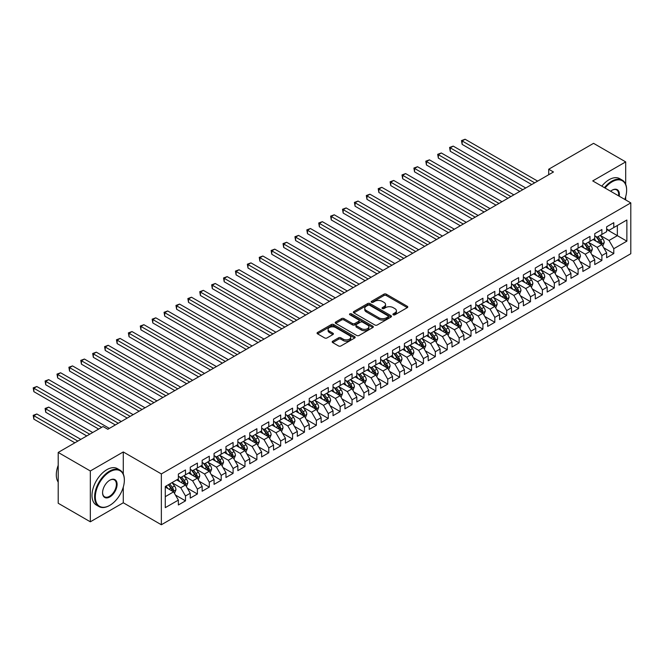 <?xml version="1.0" encoding="UTF-8"?>
<svg xmlns="http://www.w3.org/2000/svg" width="664" height="664" viewBox="0 0 664 664"><rect width="100%" height="100%" fill="white"/><g stroke="black" fill="none" stroke-linecap="round" stroke-linejoin="round"><path stroke-width="1" d="M393.254 314.802A1.154 0.664 0 0 0 394.889 314.802L407.298 307.639A1.652 0.954 0 0 0 407.779 306.967A1.652 0.954 0 0 0 407.298 306.295L386.274 294.16A1.652 0.954 0 0 0 383.941 294.16L371.533 301.323A1.154 0.664 0 0 0 371.193 301.788A1.154 0.664 0 0 0 371.533 302.261A1.154 0.664 0 0 0 373.168 302.261L374.778 301.34A5.287 3.054 0 0 1 382.248 301.34L383.999 302.344A5.287 3.054 0 0 1 385.552 304.502A5.287 3.054 0 0 1 383.999 306.66L382.398 307.59A1.154 0.664 0 0 0 382.057 308.063A1.154 0.664 0 0 0 382.398 308.536A1.154 0.664 0 0 0 384.033 308.536L385.635 307.606A5.287 3.054 0 0 1 393.105 307.606L394.856 308.619A5.287 3.054 0 0 1 396.408 310.777A5.287 3.054 0 0 1 394.856 312.935L393.254 313.856A1.154 0.664 0 0 0 392.914 314.329A1.154 0.664 0 0 0 393.254 314.802L393.254 313.856M332.681 341.213A1.652 0.954 0 0 0 332.191 341.885A1.652 0.954 0 0 0 332.681 342.566L338.574 345.969A1.652 0.954 0 0 0 340.906 345.969L354.692 338.009A1.652 0.954 0 0 0 355.174 337.337A1.652 0.954 0 0 0 354.692 336.665L333.668 324.53A1.652 0.954 0 0 0 331.336 324.53L317.558 332.481A1.652 0.954 0 0 0 317.068 333.162A1.652 0.954 0 0 0 317.558 333.834L324.679 337.943A1.652 0.954 0 0 0 327.012 337.943L332.913 334.54A1.652 0.954 0 0 0 333.394 333.868A1.652 0.954 0 0 0 332.913 333.195L329.377 331.153A4.416 2.548 0 0 1 328.082 329.352A4.416 2.548 0 0 1 330.813 326.995A4.416 2.548 0 0 1 335.627 327.543L349.463 335.536A4.416 2.548 0 0 1 350.758 337.337A4.416 2.548 0 0 1 348.027 339.694A4.416 2.548 0 0 1 343.213 339.138L340.906 337.81A1.652 0.954 0 0 0 338.574 337.81L332.681 341.213L332.681 342.566M123.28 473.988L123.28 451.952L90.329 470.975L58.208 452.433L103.061 426.537L107.817 429.284L553.469 171.984L548.713 169.237L548.713 174.732M123.28 451.952L161.352 473.93L630.8 202.893L630.8 253.723L161.352 524.759L161.352 473.93M625.687 184.285L625.687 161.892L592.728 180.915L630.8 202.893M625.687 161.892L593.566 143.341L548.713 169.237M374.894 325.003A1.652 0.954 0 0 0 377.227 325.003L391.005 317.043A1.652 0.954 0 0 0 391.486 316.371A1.652 0.954 0 0 0 391.005 315.699L369.989 303.564A1.652 0.954 0 0 0 367.648 303.564L353.87 311.516A1.652 0.954 0 0 0 353.389 312.188A1.652 0.954 0 0 0 353.87 312.868L374.894 325.003M350.301 315.051A1.154 0.664 0 0 1 351.48 315.217L351.48 313.84L372.844 326.182A1.652 0.954 0 0 1 373.334 326.854A1.652 0.954 0 0 1 372.844 327.526L359.066 335.486A1.652 0.954 0 0 1 356.734 335.486L335.71 323.351L335.71 321.998A1.652 0.954 0 0 0 335.229 322.671A1.652 0.954 0 0 0 335.71 323.351M335.71 321.998L341.611 318.596A1.652 0.954 0 0 1 343.944 318.596L352.468 323.517A1.652 0.954 0 0 0 354.808 323.517L358.718 321.26A1.652 0.954 0 0 0 359.199 320.587A1.652 0.954 0 0 0 358.718 319.907L349.845 314.786A1.154 0.664 0 0 1 349.505 314.313A1.154 0.664 0 0 1 350.218 313.698A1.154 0.664 0 0 1 351.48 313.84M606.647 229.478L617.354 235.662L617.354 225.494L626.874 220L613.785 227.553L613.785 222.672L606.647 226.797L606.647 231.678L601.891 234.425L601.891 229.545L594.753 233.67L594.753 238.542L589.997 241.289L589.997 236.417L582.859 240.534L582.859 245.414L578.095 248.162L578.095 243.281L570.957 247.406L570.957 252.278L566.201 255.026L566.201 250.154L559.063 254.27L559.063 259.151L554.307 261.898L554.307 257.018L547.169 261.143L547.169 266.015L542.405 268.762L542.405 263.89L535.267 268.007L535.267 272.887L530.511 275.635L530.511 270.754L523.373 274.879L523.373 279.752L518.617 282.499L518.617 277.627L511.479 281.743L511.479 286.624L506.715 289.371L506.715 284.491L499.577 288.616L499.577 293.488L494.821 296.235L494.821 291.363L487.683 295.48L487.683 300.36L482.919 303.108L482.919 298.227L475.781 302.352L475.781 307.224L471.025 309.972L471.025 305.1L463.887 309.216L463.887 314.097L459.131 316.844L459.131 311.964L451.993 316.089L451.993 320.969L447.229 323.717L447.229 318.836L440.091 322.961L440.091 327.833L435.335 330.581L435.335 325.709L428.197 329.825L428.197 334.706L423.441 337.453L423.441 332.573L416.303 336.698L416.303 341.57L411.539 344.317L411.539 339.445L404.401 343.562L404.401 348.442L399.645 351.19L399.645 346.309L392.507 350.434L392.507 355.306L387.751 358.054L387.751 353.182L380.613 357.298L380.613 362.179L375.849 364.926L375.849 360.046L368.711 364.171L368.711 369.043L363.955 371.79L363.955 366.918L356.817 371.035L356.817 375.915L352.061 378.663L352.061 373.782L344.923 377.907L344.923 382.779L340.159 385.527L340.159 380.655L333.021 384.771L333.021 389.652L328.265 392.399L328.265 387.519L321.127 391.644L321.127 396.516L316.371 399.263L316.371 394.391L309.233 398.508L309.233 403.388L304.469 406.136L304.469 401.255L297.331 405.38L297.331 410.261L292.575 413.008L292.575 408.128L285.437 412.244L285.437 417.125L280.681 419.872L280.681 415L273.543 419.117L273.543 423.997L268.779 426.744L268.779 421.864L261.641 425.989L261.641 430.861L256.885 433.609L256.885 428.736L249.747 432.853L249.747 437.734L244.983 440.481L244.983 435.601L237.845 439.726L237.845 444.598L233.089 447.345L233.089 442.473L225.951 446.59L225.951 451.47L221.195 454.217L221.195 449.337L214.057 453.462L214.057 458.334L209.293 461.082L209.293 456.209L202.155 460.326L202.155 465.207L197.399 467.954L197.399 463.074L190.261 467.199L190.261 472.071L185.505 474.818L185.505 469.946L178.367 474.063L178.367 478.943L165.278 486.496L165.278 507.653L178.367 500.1L173.603 491.858L165.278 487.044M626.874 220L626.874 241.156L613.785 248.709L609.029 240.468L600.405 235.488M603.734 247.78L613.785 253.582L613.785 248.709M613.785 253.582L606.647 257.707L606.647 252.826L601.891 255.574L597.135 247.332L588.503 242.352M591.84 254.652L601.891 260.454L601.891 255.574M601.891 260.454L594.753 264.579L594.753 259.699L589.997 262.446L585.233 254.204L576.609 249.224M579.938 261.516L589.997 267.326L589.997 262.446M589.997 267.326L582.859 271.443L582.859 266.563L578.095 269.31L573.339 261.068L564.715 256.088M568.044 268.389L578.095 274.19L578.095 269.31M578.095 274.19L570.957 278.316L570.957 273.435L566.201 276.183L561.445 267.941L552.813 262.961M556.15 275.253L566.201 281.063L566.201 276.183M566.201 281.063L559.063 285.18L559.063 280.308L554.307 283.055L549.543 274.813L540.919 269.833M544.248 282.125L554.307 287.927L554.307 283.055M554.307 287.927L547.169 292.052L547.169 287.172L542.405 289.919L537.649 281.677L529.025 276.697M532.354 288.989L542.405 294.799L542.405 289.919M542.405 294.799L535.267 298.916L535.267 294.044L530.511 296.791L525.755 288.549L517.123 283.569M520.46 295.862L530.511 301.663L530.511 296.791M530.511 301.663L523.373 305.789L523.373 300.908L518.617 303.656L513.853 295.414L505.229 290.434M508.558 302.726L518.617 308.536L518.617 303.656M518.617 308.536L511.479 312.653L511.479 307.781L506.715 310.528L501.959 302.286L493.335 297.306M496.664 309.598L506.715 315.4L506.715 310.528M506.715 315.4L499.577 319.525L499.577 314.645L494.821 317.392L490.057 309.15L481.433 304.17M484.77 316.471L494.821 322.272L494.821 317.392M494.821 322.272L487.683 326.389L487.683 321.517L482.919 324.264L478.163 316.022L469.539 311.042M472.868 323.335L482.919 329.137L482.919 324.264M482.919 329.137L475.781 333.262L475.781 328.381L471.025 331.128L466.269 322.887L457.645 317.907M460.974 330.207L471.025 336.009L471.025 331.128M471.025 336.009L463.887 340.126L463.887 335.254L459.131 338.001L454.367 329.759L445.743 324.779M449.08 337.071L459.131 342.873L459.131 338.001M459.131 342.873L451.993 346.998L451.993 342.118L447.229 344.865L442.473 336.623L433.849 331.643M437.178 343.944L447.229 349.745L447.229 344.865M447.229 349.745L440.091 353.862L440.091 348.99L435.335 351.737L430.579 343.495L421.955 338.515M425.284 350.808L435.335 356.609L435.335 351.737M435.335 356.609L428.197 360.735L428.197 355.854L423.441 358.601L418.677 350.36L410.053 345.38M413.39 357.68L423.441 363.482L423.441 358.601M423.441 363.482L416.303 367.607L416.303 362.727L411.539 365.474L406.783 357.232L398.159 352.252M401.488 364.544L411.539 370.354L411.539 365.474M411.539 370.354L404.401 374.471L404.401 369.599L399.645 372.346L394.889 364.096L386.257 359.124M389.594 371.417L399.645 377.218L399.645 372.346M399.645 377.218L392.507 381.343L392.507 376.463L387.751 379.21L382.987 370.968L374.363 365.988M377.7 378.281L387.751 384.091L387.751 379.21M387.751 384.091L380.613 388.208L380.613 383.336L375.849 386.083L371.093 377.841L362.469 372.861M365.798 385.153L375.849 390.955L375.849 386.083M375.849 390.955L368.711 395.08L368.711 390.2L363.955 392.947L359.199 384.705L350.567 379.725M353.904 392.017L363.955 397.827L363.955 392.947M363.955 397.827L356.817 401.944L356.817 397.072L352.061 399.819L347.297 391.577L338.673 386.597M342.002 398.89L352.061 404.691L352.061 399.819M352.061 404.691L344.923 408.816L344.923 403.936L340.159 406.683L335.403 398.441L326.779 393.462M330.108 405.762L340.159 411.564L340.159 406.683M340.159 411.564L333.021 415.681L333.021 410.808L328.265 413.556L323.509 405.314L314.877 400.334M318.214 412.626L328.265 418.428L328.265 413.556M328.265 418.428L321.127 422.553L321.127 417.673L316.371 420.42L311.607 412.178L302.983 407.198M306.311 419.499L316.371 425.3L316.371 420.42M316.371 425.3L309.233 429.417L309.233 424.545L304.469 427.292L299.713 419.05L291.089 414.07M294.418 426.363L304.469 432.164L304.469 427.292M304.469 432.164L297.331 436.289L297.331 431.409L292.575 434.156L287.819 425.914L279.187 420.934M282.524 433.235L292.575 439.037L292.575 434.156M292.575 439.037L285.437 443.154L285.437 438.281L280.681 441.029L275.917 432.787L267.293 427.807M270.621 440.099L280.681 445.901L280.681 441.029M280.681 445.901L273.543 450.026L273.543 445.146L268.779 447.893L264.023 439.651L255.399 434.671M258.728 446.972L268.779 452.773L268.779 447.893M268.779 452.773L261.641 456.898L261.641 452.018L256.885 454.765L252.121 446.523L243.497 441.543M246.834 453.836L256.885 459.646L256.885 454.765M256.885 459.646L249.747 463.762L249.747 458.89L244.983 461.638L240.227 453.387L231.603 448.407M234.931 460.708L244.983 466.51L244.983 461.638M244.983 466.51L237.845 470.635L237.845 465.754L233.089 468.502L228.333 460.26L219.709 455.28M223.038 467.572L233.089 473.382L233.089 468.502M233.089 473.382L225.951 477.499L225.951 472.627L221.195 475.374L216.431 467.132L207.807 462.152M211.144 474.445L221.195 480.246L221.195 475.374M221.195 480.246L214.057 484.371L214.057 479.491L209.293 482.238L204.537 473.996L195.913 469.016M199.242 481.309L209.293 487.119L209.293 482.238M209.293 487.119L202.155 491.236L202.155 486.363L197.399 489.111L192.643 480.869L184.019 475.889M187.348 488.181L197.399 493.983L197.399 489.111M197.399 493.983L190.261 498.108L190.261 493.227L185.505 495.975L180.741 487.733L172.117 482.753M175.454 495.054L185.505 500.855L185.505 495.975M185.505 500.855L178.367 504.972L178.367 500.1M178.367 476.196L180.741 477.565L185.505 474.818M165.278 496.664L173.603 491.858M190.261 469.324L192.643 470.701L197.399 467.954M180.741 487.733L185.505 484.986L176.699 479.906M190.261 493.227L185.505 484.986M202.155 462.459L204.537 463.829L209.293 461.082M192.643 480.869L197.399 478.121L188.593 473.034M202.155 486.363L197.399 478.121M214.057 455.587L216.431 456.965L221.195 454.217M204.537 473.996L209.293 471.249L200.495 466.169M214.057 479.491L209.293 471.249M225.951 448.723L228.333 450.092L233.089 447.345M216.431 467.132L221.195 464.385L212.389 459.297M225.951 472.627L221.195 464.385M237.845 441.851L240.227 443.228L244.983 440.481M228.333 460.26L233.089 457.513L224.283 452.433M237.845 465.754L233.089 457.513M249.747 434.986L252.121 436.356L256.885 433.609M240.227 453.387L244.983 450.64L236.185 445.561M249.747 458.89L244.983 450.64M261.641 428.114L264.023 429.492L268.779 426.744M252.121 446.523L256.885 443.776L248.079 438.696M261.641 452.018L256.885 443.776M273.543 421.25L275.917 422.619L280.681 419.872M264.023 439.651L268.779 436.904L259.973 431.824M273.543 445.146L268.779 436.904M285.437 414.377L287.819 415.755L292.575 413.008M275.917 432.787L280.681 430.04L271.875 424.952M285.437 438.281L280.681 430.04M297.331 407.513L299.713 408.883L304.469 406.136M287.819 425.914L292.575 423.167L283.769 418.088M297.331 431.409L292.575 423.167M309.233 400.641L311.607 402.01L316.371 399.263M299.713 419.05L304.469 416.303L295.671 411.215M309.233 424.545L304.469 416.303M321.127 393.769L323.509 395.146L328.265 392.399M311.607 412.178L316.371 409.431L307.565 404.351M321.127 417.673L316.371 409.431M333.021 386.904L335.403 388.274L340.159 385.527M323.509 405.314L328.265 402.567L319.459 397.479M333.021 410.808L328.265 402.567M344.923 380.032L347.297 381.41L352.061 378.663M335.403 398.441L340.159 395.694L331.361 390.615M344.923 403.936L340.159 395.694M356.817 373.168L359.199 374.537L363.955 371.79M347.297 391.577L352.061 388.83L343.255 383.742M356.817 397.072L352.061 388.83M368.711 366.296L371.093 367.673L375.849 364.926M359.199 384.705L363.955 381.958L355.149 376.878M368.711 390.2L363.955 381.958M380.613 359.431L382.987 360.801L387.751 358.054M371.093 377.841L375.849 375.094L367.051 370.006M380.613 383.336L375.849 375.094M392.507 352.559L394.889 353.937L399.645 351.19M382.987 370.968L387.751 368.221L378.945 363.142M392.507 376.463L387.751 368.221M404.401 345.695L406.783 347.064L411.539 344.317M394.889 364.096L399.645 361.349L390.839 356.269M404.401 369.599L399.645 361.349M416.303 338.823L418.677 340.2L423.441 337.453M406.783 357.232L411.539 354.485L402.741 349.405M416.303 362.727L411.539 354.485M428.197 331.958L430.579 333.328L435.335 330.581M418.677 350.36L423.441 347.612L414.635 342.533M428.197 355.854L423.441 347.612M440.091 325.086L442.473 326.464L447.229 323.717M430.579 343.495L435.335 340.748L426.529 335.66M440.091 348.99L435.335 340.748M451.993 318.222L454.367 319.591L459.131 316.844M442.473 336.623L447.229 333.876L438.431 328.796M451.993 342.118L447.229 333.876M463.887 311.35L466.269 312.727L471.025 309.972M454.367 329.759L459.131 327.012L450.325 321.924M463.887 335.254L459.131 327.012M475.781 304.477L478.163 305.855L482.919 303.108M466.269 322.887L471.025 320.139L462.219 315.06M475.781 328.381L471.025 320.139M487.683 297.613L490.057 298.983L494.821 296.235M478.163 316.022L482.919 313.275L474.121 308.187M487.683 321.517L482.919 313.275M499.577 290.741L501.959 292.118L506.715 289.371M490.057 309.15L494.821 306.403L486.015 301.323M499.577 314.645L494.821 306.403M511.479 283.877L513.853 285.246L518.617 282.499M501.959 302.286L506.715 299.539L497.909 294.451M511.479 307.781L506.715 299.539M523.373 277.004L525.755 278.382L530.511 275.635M513.853 295.414L518.617 292.666L509.811 287.587M523.373 300.908L518.617 292.666M535.267 270.14L537.649 271.51L542.405 268.762M525.755 288.549L530.511 285.802L521.705 280.714M535.267 294.044L530.511 285.802M547.169 263.268L549.543 264.646L554.307 261.898M537.649 281.677L542.405 278.93L533.607 273.85M547.169 287.172L542.405 278.93M559.063 256.404L561.445 257.773L566.201 255.026M549.543 274.813L554.307 272.066L545.501 266.978M559.063 280.308L554.307 272.066M570.957 249.531L573.339 250.909L578.095 248.162M561.445 267.941L566.201 265.193L557.395 260.114M570.957 273.435L566.201 265.193M582.859 242.667L585.233 244.037L589.997 241.289M573.339 261.068L578.095 258.321L569.297 253.241M582.859 266.563L578.095 258.321M594.753 235.795L597.135 237.172L601.891 234.425M585.233 254.204L589.997 251.457L581.191 246.377M594.753 259.699L589.997 251.457M606.647 228.931L609.029 230.3L613.785 227.553M597.135 247.332L601.891 244.584L593.085 239.505M606.647 252.826L601.891 244.584M58.208 452.433L58.208 503.254L90.329 521.804L123.28 502.772L161.352 524.759M90.329 470.975L90.329 521.804M625.687 199.939L625.687 196.71M609.029 240.468L617.354 235.662L626.874 241.156M123.28 502.772L123.28 487.11M393.719 314.968L394.856 314.304A5.287 3.054 0 0 0 396.408 312.146L396.408 310.777M385.552 304.502L385.552 305.88A5.287 3.054 0 0 1 383.999 308.038L382.854 308.694M407.298 306.295L407.298 307.639L386.274 295.53A1.652 0.954 0 0 0 383.941 295.53L371.998 302.427M390.988 317.06L369.989 304.934A1.652 0.954 0 0 0 367.648 304.934L353.895 312.877M388.083 316.844A1.154 0.664 0 0 0 388.423 316.371A1.154 0.664 0 0 0 388.083 315.898L369.64 305.249A1.154 0.664 0 0 0 368.005 305.249L366.312 306.22A5.287 3.054 0 0 0 364.76 308.378A5.287 3.054 0 0 0 366.312 310.536L378.92 317.824A5.287 3.054 0 0 0 386.39 317.824L388.083 316.844L388.083 318.214A1.154 0.664 0 0 0 388.423 317.741L388.423 316.371M364.76 308.378L364.76 309.756A5.287 3.054 0 0 0 366.312 311.914L366.312 310.536M388.083 318.214L386.39 319.193A5.287 3.054 0 0 1 378.92 319.193L366.312 311.914M335.735 323.36L341.611 319.973L341.611 318.596M359.199 320.587L359.199 321.957A1.652 0.954 0 0 1 358.718 322.629L354.808 324.895A1.652 0.954 0 0 1 352.468 324.895L343.944 319.973A1.652 0.954 0 0 0 341.611 319.973M351.48 315.217L372.828 327.543M361.316 328.622A4.416 2.548 0 0 0 366.13 329.178A4.416 2.548 0 0 0 368.86 326.821A4.416 2.548 0 0 0 367.565 325.02L362.685 322.206A1.652 0.954 0 0 0 360.353 322.206L356.443 324.464A1.652 0.954 0 0 0 355.954 325.136A1.652 0.954 0 0 0 356.443 325.808L361.316 328.622L361.316 330A4.416 2.548 0 0 0 366.13 330.547A4.416 2.548 0 0 0 368.86 328.199L368.86 326.821M355.954 325.136L355.954 326.505A1.652 0.954 0 0 0 356.443 327.186L356.443 325.808M361.316 330L356.443 327.186M350.758 337.337L350.758 338.715A4.416 2.548 0 0 1 348.027 341.072A4.416 2.548 0 0 1 343.213 340.516L340.906 339.188A1.652 0.954 0 0 0 338.574 339.188L332.697 342.574M328.082 329.352L328.082 330.722A4.416 2.548 0 0 0 329.377 332.523L329.377 331.153M332.888 334.556L329.377 332.523M354.667 338.026L333.668 325.899A1.652 0.954 0 0 0 331.336 325.899L317.575 333.843L317.558 332.481M602.771 246.112L604.248 242.509A4.457 2.573 -120 0 0 602.821 238.716L600.298 235.346M596.272 241.339L594.346 238.774M462.136 171.868L507.902 198.295L438.348 158.132L438.348 154.695L441.319 152.977L513.853 194.859M601.053 244.103L601.841 242.7A4.457 2.573 -120 0 0 600.563 240.019L598.032 236.65M596.596 236.857L599.716 241.024A2.274 1.311 60 0 1 600.123 241.713L601.841 242.7M595.807 236.409L599.135 240.849A4.457 2.573 60 0 1 600.414 243.53L600.505 243.788M534.678 182.841L462.136 140.959L465.115 139.241L537.649 181.123M531.698 184.559L462.136 144.395L462.136 140.959L461.488 140.585L465.115 139.241M462.136 144.395L461.488 140.585M590.877 252.984L592.346 249.382A4.457 2.573 -120 0 0 590.927 245.589L588.395 242.211M584.37 248.212L582.452 245.647M450.242 178.74L496.008 205.159L426.446 165.004L426.446 161.568L429.425 159.85L501.959 201.723M589.151 250.967L589.939 249.573A4.457 2.573 -120 0 0 588.669 246.892L586.138 243.514M584.693 243.729L587.814 247.896A2.274 1.311 60 0 1 588.229 248.585L589.939 249.573M583.913 243.273L587.242 247.713A4.457 2.573 60 0 1 588.511 250.394L588.603 250.652M578.975 259.848L580.452 256.246A4.457 2.573 -120 0 0 579.033 252.453L576.501 249.083M572.476 255.076L570.55 252.511M438.348 185.605L484.114 212.032L414.552 171.868L414.552 168.432L417.523 166.722L490.057 208.596M577.257 257.839L578.045 256.437A4.457 2.573 -120 0 0 576.767 253.756L574.244 250.386M572.8 250.594L575.92 254.76A2.274 1.311 60 0 1 576.335 255.449L578.045 256.437M572.011 250.145L575.339 254.586A4.457 2.573 60 0 1 576.618 257.267L576.709 257.524M522.775 189.705L450.242 147.831L453.213 146.113L525.755 187.987M519.804 191.423L450.242 151.267L450.242 147.831L449.586 147.45L453.213 146.113M450.242 151.267L449.586 147.45M510.882 196.577L437.692 154.322L441.319 152.977M438.348 158.132L437.692 154.322M624.791 199.424A20.526 11.852 120 0 0 626.633 190.186A20.526 11.852 120 0 0 612.125 181.811A20.526 11.852 120 0 0 605.045 188.028M604.423 187.663A21.032 12.143 -60 0 1 611.768 181.189A21.032 12.143 -60 0 1 622.284 180.151A21.032 12.143 -60 0 1 626.633 189.779A21.032 12.143 -60 0 1 626.633 189.987M610.614 191.24A10.267 5.926 -60 0 1 612.125 190.186L612.125 190.186A10.267 5.926 -60 0 1 619.221 196.212M618.558 195.83A9.761 5.636 120 0 0 616.64 189.912A9.761 5.636 120 0 0 611.942 190.294M601.808 186.152A21.032 12.143 -60 0 1 609.145 179.678A21.032 12.143 -60 0 1 619.661 178.641L622.284 180.151M109.485 505.52L109.842 505.321A20.526 11.852 120 0 0 124.351 480.18A20.526 11.852 120 0 0 109.842 471.797A20.526 11.852 120 0 0 95.325 496.938A20.526 11.852 120 0 0 109.842 505.321L109.485 505.52A21.032 12.143 -60 0 1 98.969 506.566A21.032 12.143 -60 0 1 95.74 489.717A21.032 12.143 -60 0 1 109.485 471.183A21.032 12.143 -60 0 1 120.001 470.137A21.032 12.143 -60 0 1 124.351 479.765A21.032 12.143 -60 0 1 124.351 479.972M109.842 480.18L109.842 480.18A10.267 5.926 -60 0 1 117.096 484.371A10.267 5.926 -60 0 1 109.842 496.938A10.267 5.926 -60 0 1 102.58 492.746A10.267 5.926 -60 0 1 109.842 480.18L109.842 480.18M102.588 492.539A9.761 5.636 120 0 0 104.605 496.805A9.761 5.636 120 0 0 109.485 496.323A9.761 5.636 120 0 0 115.86 487.725A9.761 5.636 120 0 0 114.357 479.898A9.761 5.636 120 0 0 109.66 480.288M58.208 482.13A21.032 12.143 -60 0 1 58.208 465.315M98.969 506.566L96.346 505.055A21.032 12.143 -60 0 1 93.126 488.206A21.032 12.143 -60 0 1 106.862 469.672A21.032 12.143 -60 0 1 117.379 468.626L120.001 470.137M567.081 266.721L568.558 263.118A4.457 2.573 -120 0 0 567.131 259.325L564.607 255.947M560.582 261.948L558.656 259.383M426.446 192.477L472.212 218.896L402.658 178.74L402.658 175.304L405.629 173.586L478.163 215.468M565.363 264.712L566.151 263.309A4.457 2.573 -120 0 0 564.873 260.628L562.342 257.25M560.906 257.466L564.026 261.633A2.274 1.311 60 0 1 564.433 262.322L566.151 263.309M560.117 257.009L563.446 261.45A4.457 2.573 60 0 1 564.724 264.131L564.815 264.388M555.187 273.585L556.656 269.991A4.457 2.573 -120 0 0 555.237 266.189L552.705 262.819M548.68 268.812L546.762 266.247M414.552 199.341L460.318 225.768L390.756 185.605L390.756 182.168L393.735 180.459L466.269 222.332M553.461 271.576L554.249 270.173A4.457 2.573 -120 0 0 552.979 267.492L550.448 264.123M549.004 264.33L552.124 268.497A2.274 1.311 60 0 1 552.539 269.186L554.249 270.173M548.223 263.882L551.552 268.322A4.457 2.573 60 0 1 552.821 271.003L552.913 271.261M498.979 203.441L425.798 161.186L429.425 159.85M426.446 165.004L425.798 161.186M487.085 210.314L413.896 168.058L417.523 166.722M414.552 171.868L413.896 168.058M543.285 280.457L544.762 276.855A4.457 2.573 -120 0 0 543.343 273.062L540.811 269.684M536.786 275.684L534.86 273.12M402.658 206.213L448.424 232.632L378.862 192.477L378.862 189.041L381.833 187.323L454.367 229.204M541.567 278.448L542.355 277.046A4.457 2.573 -120 0 0 541.077 274.365L538.554 270.987M537.11 271.202L540.23 275.369A2.274 1.311 60 0 1 540.645 276.058L542.355 277.046M536.321 270.746L539.649 275.187A4.457 2.573 60 0 1 540.928 277.867L541.019 278.125M475.192 217.178L402.002 174.922L405.629 173.586M402.658 178.74L402.002 174.922M531.391 287.321L532.868 283.727A4.457 2.573 -120 0 0 531.441 279.926L528.918 276.556M524.884 282.549L522.966 279.992M390.756 213.078L436.522 239.505L366.968 199.341L366.968 195.913L369.939 194.195L442.473 236.069M529.673 285.312L530.461 283.918A4.457 2.573 -120 0 0 529.183 281.229L526.652 277.859M525.216 278.067L528.336 282.233A2.274 1.311 60 0 1 528.743 282.922L530.461 283.918M524.427 277.618L527.755 282.059A4.457 2.573 60 0 1 529.034 284.74L529.117 284.997M463.289 224.05L390.1 181.795L393.735 180.459M390.756 185.605L390.1 181.795M519.497 294.193L520.966 290.591A4.457 2.573 -120 0 0 519.547 286.798L517.015 283.42M512.99 289.421L511.072 286.856M378.862 219.95L424.628 246.369L355.066 206.213L355.066 202.777L358.045 201.059L430.579 242.941M517.771 292.185L518.559 290.782A4.457 2.573 -120 0 0 517.289 288.101L514.758 284.731M513.313 284.939L516.434 289.106A2.274 1.311 60 0 1 516.849 289.794L518.559 290.782M512.533 284.482L515.862 288.923A4.457 2.573 60 0 1 517.131 291.604L517.223 291.861M507.595 301.058L509.072 297.464A4.457 2.573 -120 0 0 507.645 293.662L505.121 290.292M501.096 296.293L499.17 293.729M366.968 226.822L412.734 253.241L343.172 213.078L343.172 209.65L346.143 207.932L418.677 249.805M505.877 299.049L506.665 297.655A4.457 2.573 -120 0 0 505.387 294.974L502.864 291.596M501.42 291.803L504.54 295.97A2.274 1.311 60 0 1 504.955 296.667L506.665 297.655M500.631 291.355L503.959 295.795A4.457 2.573 60 0 1 505.238 298.476L505.329 298.734M495.701 307.93L497.178 304.328A4.457 2.573 -120 0 0 495.751 300.535L493.227 297.157M489.194 303.157L487.276 300.593M355.066 233.686L400.832 260.114L331.278 219.95L331.278 216.514L334.249 214.796L406.783 256.678M493.983 305.921L494.771 304.519A4.457 2.573 -120 0 0 493.493 301.838L490.962 298.468M489.526 298.675L492.646 302.842A2.274 1.311 60 0 1 493.053 303.531L494.771 304.519M488.737 298.219L492.065 302.659A4.457 2.573 60 0 1 493.344 305.34L493.427 305.606M483.807 314.794L485.276 311.2A4.457 2.573 -120 0 0 483.857 307.399L481.325 304.029M477.3 310.03L475.382 307.465M343.172 240.559L388.938 266.978L319.376 226.814L319.376 223.386L322.355 221.668L394.889 263.542M482.081 312.786L482.869 311.391A4.457 2.573 -120 0 0 481.591 308.71L479.068 305.332M477.624 305.54L480.744 309.706A2.274 1.311 60 0 1 481.159 310.403L482.869 311.391M476.843 305.091L480.163 309.532A4.457 2.573 60 0 1 481.441 312.213L481.533 312.47M471.905 321.666L473.382 318.064A4.457 2.573 -120 0 0 471.955 314.271L469.431 310.893M465.406 316.894L463.48 314.329M331.278 247.423L377.044 273.85L307.482 233.686L307.482 230.25L310.453 228.532L382.987 270.414M470.187 319.658L470.975 318.255A4.457 2.573 -120 0 0 469.697 315.574L467.174 312.204M465.73 312.412L468.85 316.579A2.274 1.311 60 0 1 469.265 317.267L470.975 318.255M464.941 311.956L468.269 316.396A4.457 2.573 60 0 1 469.548 319.085L469.639 319.342M460.011 328.539L461.488 324.937A4.457 2.573 -120 0 0 460.061 321.135L457.537 317.766M453.504 323.766L451.586 321.202M319.376 254.295L365.142 280.714L295.588 240.559L295.588 237.123L298.559 235.405L371.093 277.278M458.293 326.522L459.081 325.128A4.457 2.573 -120 0 0 457.803 322.447L455.272 319.069M453.827 319.284L456.956 323.451A2.274 1.311 60 0 1 457.363 324.14L459.081 325.128M453.047 318.828L456.375 323.268A4.457 2.573 60 0 1 457.654 325.949L457.737 326.207M448.109 335.403L449.586 331.801A4.457 2.573 -120 0 0 448.167 328.008L445.635 324.638M441.61 330.63L439.692 328.066M307.482 261.159L353.248 287.587L283.686 247.423L283.686 243.987L286.665 242.269L359.199 284.151M446.391 333.394L447.179 331.992A4.457 2.573 -120 0 0 445.901 329.311L443.378 325.941M441.934 326.148L445.054 330.315A2.274 1.311 60 0 1 445.469 331.004L447.179 331.992M441.153 325.7L444.473 330.141A4.457 2.573 60 0 1 445.751 332.822L445.843 333.079M436.215 342.275L437.692 338.673A4.457 2.573 -120 0 0 436.265 334.88L433.741 331.502M429.716 337.503L427.79 334.938M295.588 268.032L341.354 294.451L271.792 254.295L271.792 250.859L274.763 249.141L347.297 291.015M434.497 340.258L435.285 338.864A4.457 2.573 -120 0 0 434.007 336.183L431.484 332.805M430.04 333.021L433.16 337.188A2.274 1.311 60 0 1 433.575 337.876L435.285 338.864M429.251 332.564L432.579 337.005A4.457 2.573 60 0 1 433.858 339.686L433.949 339.943M424.321 349.139L425.79 345.537A4.457 2.573 -120 0 0 424.371 341.744L421.847 338.374M417.814 344.367L415.896 341.802M283.686 274.896L329.452 301.323L259.89 261.159L259.89 257.723L262.869 256.013L335.403 297.887M422.594 347.131L423.383 345.728A4.457 2.573 -120 0 0 422.113 343.047L419.582 339.678M418.137 339.885L421.258 344.052A2.274 1.311 60 0 1 421.673 344.74L423.383 345.728M417.357 339.437L420.685 343.877A4.457 2.573 60 0 1 421.955 346.558L422.047 346.815M451.395 230.923L378.206 188.667L381.833 187.323M378.862 192.477L378.206 188.667M439.502 237.787L366.312 195.531L369.939 194.195M366.968 199.341L366.312 195.531M427.599 244.659L354.41 202.404L358.045 201.059M355.066 206.213L354.41 202.404M415.705 251.523L342.516 209.268L346.143 207.932M343.172 213.078L342.516 209.268M403.812 258.396L330.622 216.14L334.249 214.796M331.278 219.95L330.622 216.14M391.909 265.26L318.72 223.004L322.355 221.668M319.376 226.814L318.72 223.004M380.015 272.132L306.826 229.877L310.453 228.532M307.482 233.686L306.826 229.877M368.122 278.996L294.932 236.741L298.559 235.405M295.588 240.559L294.932 236.741M356.219 285.869L283.03 243.613L286.665 242.269M283.686 247.423L283.03 243.613M412.419 356.012L413.896 352.41A4.457 2.573 -120 0 0 412.477 348.617L409.945 345.238M405.92 351.239L404.002 348.675M271.792 281.768L317.558 308.187L247.996 268.032L247.996 264.596L250.967 262.878L323.509 304.759M410.701 353.995L411.489 352.601A4.457 2.573 -120 0 0 410.211 349.92L407.688 346.542M406.243 346.757L409.364 350.924A2.274 1.311 60 0 1 409.779 351.613L411.489 352.601M405.463 346.301L408.783 350.741A4.457 2.573 60 0 1 410.061 353.422L410.153 353.68M344.325 292.733L271.136 250.477L274.763 249.141M271.792 254.295L271.136 250.477M400.525 362.876L402.002 359.282A4.457 2.573 -120 0 0 400.575 355.481L398.051 352.111M394.026 358.103L392.1 355.539M259.89 288.632L305.664 315.06L236.102 274.896L236.102 271.46L239.073 269.75L311.607 311.623M398.807 360.867L399.595 359.465A4.457 2.573 -120 0 0 398.317 356.784L395.794 353.414M394.35 353.621L397.47 357.788A2.274 1.311 60 0 1 397.885 358.477L399.595 359.465M393.561 353.173L396.889 357.614A4.457 2.573 60 0 1 398.168 360.295L398.259 360.552M332.432 299.605L259.242 257.35L262.869 256.013M259.89 261.159L259.242 257.35M388.631 369.748L390.1 366.146A4.457 2.573 -120 0 0 388.681 362.353L386.157 358.975M382.124 364.976L380.206 362.411M247.996 295.505L293.762 321.924L224.2 281.768L224.2 278.332L227.179 276.614L299.713 318.496M386.904 367.74L387.693 366.337A4.457 2.573 -120 0 0 386.423 363.656L383.892 360.278M382.447 360.494L385.568 364.661A2.274 1.311 60 0 1 385.983 365.349L387.693 366.337M381.667 360.037L384.995 364.478A4.457 2.573 60 0 1 386.265 367.159L386.357 367.416M320.529 306.469L247.34 264.214L250.967 262.878M247.996 268.032L247.34 264.214M376.729 376.612L378.206 373.019A4.457 2.573 -120 0 0 376.787 369.217L374.255 365.847M370.23 371.84L368.304 369.275M236.102 302.369L281.868 328.796L212.306 288.632L212.306 285.205L215.277 283.486L287.819 325.36M375.011 374.604L375.799 373.209A4.457 2.573 -120 0 0 374.521 370.52L371.998 367.151M370.553 367.358L373.674 371.525A2.274 1.311 60 0 1 374.089 372.213L375.799 373.209M369.773 366.91L373.093 371.35A4.457 2.573 60 0 1 374.371 374.031L374.463 374.288M308.635 313.342L235.446 271.086L239.073 269.75M236.102 274.896L235.446 271.086M364.835 383.485L366.312 379.883A4.457 2.573 -120 0 0 364.885 376.09L362.361 372.712M358.336 378.712L356.41 376.148M224.2 309.241L269.966 335.66L200.412 295.505L200.412 292.069L203.383 290.351L275.917 332.232M363.117 381.476L363.905 380.074A4.457 2.573 -120 0 0 362.627 377.393L360.096 374.015M358.66 374.23L361.78 378.397A2.274 1.311 60 0 1 362.187 379.086L363.905 380.074M357.871 373.774L361.199 378.214A4.457 2.573 60 0 1 362.478 380.895L362.569 381.153M296.742 320.206L223.552 277.95L227.179 276.614M224.2 281.768L223.552 277.95M352.941 390.349L354.41 386.755A4.457 2.573 -120 0 0 352.991 382.954L350.459 379.584M346.434 385.585L344.516 383.02M212.306 316.114L258.072 342.533L188.51 302.369L188.51 298.941L191.489 297.223L264.023 339.096M351.214 388.34L352.003 386.946A4.457 2.573 -120 0 0 350.733 384.257L348.202 380.887M346.757 381.094L349.878 385.261A2.274 1.311 60 0 1 350.293 385.958L352.003 386.946M345.977 380.646L349.305 385.087A4.457 2.573 60 0 1 350.575 387.768L350.667 388.025M284.839 327.078L211.65 284.823L215.277 283.486M212.306 288.632L211.65 284.823M341.039 397.221L342.516 393.619A4.457 2.573 -120 0 0 341.097 389.826L338.565 386.448M334.54 392.449L332.614 389.884M200.412 322.978L246.178 349.405L176.616 309.241L176.616 305.805L179.587 304.087L252.121 345.969M339.321 395.213L340.109 393.81A4.457 2.573 -120 0 0 338.831 391.129L336.308 387.759M334.863 387.967L337.984 392.133A2.274 1.311 60 0 1 338.399 392.822L340.109 393.81M334.075 387.51L337.403 391.951A4.457 2.573 60 0 1 338.681 394.632L338.773 394.897M272.945 333.95L199.756 291.695L203.383 290.351M200.412 295.505L199.756 291.695M329.145 404.086L330.622 400.492A4.457 2.573 -120 0 0 329.195 396.69L326.671 393.32M322.646 399.321L320.72 396.757M188.51 329.85L234.276 356.269L164.722 316.106L164.722 312.678L167.693 310.959L240.227 352.833M327.427 402.077L328.215 400.683A4.457 2.573 -120 0 0 326.937 398.002L324.406 394.623M322.97 394.831L326.09 398.998A2.274 1.311 60 0 1 326.497 399.695L328.215 400.683M322.181 394.383L325.509 398.823A4.457 2.573 60 0 1 326.788 401.504L326.879 401.762M261.043 340.815L187.862 298.559L191.489 297.223M188.51 302.369L187.862 298.559M317.251 410.958L318.72 407.356A4.457 2.573 -120 0 0 317.301 403.563L314.769 400.184M310.744 406.185L308.826 403.621M176.616 336.714L222.382 363.142L152.82 322.978L152.82 319.542L155.799 317.824L228.333 359.705M315.524 408.949L316.313 407.547A4.457 2.573 -120 0 0 315.043 404.866L312.512 401.496M311.067 401.703L314.188 405.87A2.274 1.311 60 0 1 314.603 406.559L316.313 407.547M310.287 401.247L313.615 405.687A4.457 2.573 60 0 1 314.885 408.368L314.977 408.634M249.149 347.687L175.96 305.432L179.587 304.087M176.616 309.241L175.96 305.432M305.349 417.822L306.826 414.228A4.457 2.573 -120 0 0 305.407 410.427L302.875 407.057M298.85 413.058L296.924 410.493M164.722 343.587L210.488 370.006L140.926 329.85L140.926 326.414L143.897 324.696L216.431 366.569M303.631 415.813L304.419 414.419A4.457 2.573 -120 0 0 303.141 411.738L300.618 408.36M299.173 408.576L302.294 412.742A2.274 1.311 60 0 1 302.709 413.431L304.419 414.419M298.385 408.119L301.713 412.56A4.457 2.573 60 0 1 302.991 415.241L303.083 415.498M237.256 354.551L164.066 312.296L167.693 310.959M164.722 316.106L164.066 312.296M293.455 424.694L294.932 421.092A4.457 2.573 -120 0 0 293.505 417.299L290.981 413.921M286.948 419.922L285.03 417.357M152.82 350.451L198.586 376.878L129.032 336.714L129.032 333.278L132.003 331.56L204.537 373.442M291.737 422.686L292.525 421.283A4.457 2.573 -120 0 0 291.247 418.602L288.716 415.232M287.28 415.44L290.4 419.606A2.274 1.311 60 0 1 290.807 420.295L292.525 421.283M286.491 414.983L289.819 419.424A4.457 2.573 60 0 1 291.098 422.113L291.181 422.37M225.353 361.423L152.164 319.168L155.799 317.824M152.82 322.978L152.164 319.168M281.561 431.567L283.03 427.965A4.457 2.573 -120 0 0 281.611 424.163L279.079 420.793M275.054 426.794L273.136 424.23M140.926 357.323L186.692 383.742L117.13 343.587L117.13 340.151L120.109 338.433L192.643 380.306M279.834 429.55L280.623 428.156A4.457 2.573 -120 0 0 279.353 425.475L276.822 422.096M275.377 422.312L278.498 426.479A2.274 1.311 60 0 1 278.913 427.168L280.623 428.156M274.597 421.856L277.925 426.296A4.457 2.573 60 0 1 279.195 428.977L279.287 429.234M213.459 368.288L140.27 326.032L143.897 324.696M140.926 329.85L140.27 326.032M269.659 438.431L271.136 434.829A4.457 2.573 -120 0 0 269.717 431.036L267.185 427.666M263.16 433.658L261.234 431.094M129.032 364.187L174.798 390.615L105.236 350.451L105.236 347.015L108.207 345.297L180.741 387.178M267.941 436.422L268.729 435.02A4.457 2.573 -120 0 0 267.451 432.339L264.928 428.969M263.483 429.176L266.604 433.343A2.274 1.311 60 0 1 267.019 434.032L268.729 435.02M262.695 428.728L266.023 433.169A4.457 2.573 60 0 1 267.301 435.85L267.393 436.107M201.565 375.16L128.376 332.905L132.003 331.56M129.032 336.714L128.376 332.905M257.765 445.303L259.242 441.701A4.457 2.573 -120 0 0 257.815 437.908L255.291 434.53M251.258 440.531L249.34 437.966M117.13 371.06L162.896 397.479L93.342 357.323L93.342 353.887L96.313 352.169L168.847 394.051M256.047 443.286L256.835 441.892A4.457 2.573 -120 0 0 255.557 439.211L253.025 435.833M251.59 436.049L254.71 440.215A2.274 1.311 60 0 1 255.117 440.904L256.835 441.892M250.801 435.592L254.129 440.033A4.457 2.573 60 0 1 255.408 442.714L255.491 442.971M189.663 382.024L116.474 339.769L120.109 338.433M117.13 343.587L116.474 339.769M245.871 452.167L247.34 448.574A4.457 2.573 -120 0 0 245.921 444.772L243.389 441.402M239.364 447.395L237.446 444.83M105.236 377.924L151.002 404.351L81.44 364.187L81.44 360.751L84.419 359.041L156.953 400.915M244.144 450.159L244.933 448.756A4.457 2.573 -120 0 0 243.655 446.075L241.132 442.705M239.687 442.913L242.808 447.079A2.274 1.311 60 0 1 243.223 447.768L244.933 448.756M238.907 442.465L242.227 446.905A4.457 2.573 60 0 1 243.505 449.586L243.597 449.843M177.769 388.897L104.58 346.641L108.207 345.297M105.236 350.451L104.58 346.641M233.969 459.04L235.446 455.438A4.457 2.573 -120 0 0 234.018 451.644L231.495 448.266M227.47 454.267L225.544 451.703M93.342 384.796L139.108 411.215L69.546 371.06L69.546 367.624L72.517 365.906L145.051 407.787M232.251 457.031L233.039 455.629A4.457 2.573 -120 0 0 231.761 452.948L229.238 449.569M227.793 449.785L230.914 453.952A2.274 1.311 60 0 1 231.329 454.641L233.039 455.629M227.005 449.329L230.333 453.769A4.457 2.573 60 0 1 231.612 456.45L231.703 456.707M165.875 395.761L92.686 353.505L96.313 352.169M93.342 357.323L92.686 353.505M222.075 465.904L223.552 462.31A4.457 2.573 -120 0 0 222.125 458.509L219.601 455.139M215.568 461.131L213.65 458.567M81.44 391.66L127.206 418.088L57.652 377.924L57.652 374.496L60.623 372.778L133.157 414.651M220.357 463.895L221.145 462.493A4.457 2.573 -120 0 0 219.867 459.812L217.335 456.442M215.891 456.649L219.02 460.816A2.274 1.311 60 0 1 219.427 461.505L221.145 462.493M215.111 456.201L218.439 460.642A4.457 2.573 60 0 1 219.718 463.323L219.801 463.58M153.973 402.633L80.784 360.378L84.419 359.041M81.44 364.187L80.784 360.378M210.181 472.776L211.65 469.174A4.457 2.573 -120 0 0 210.231 465.381L207.699 462.003M203.674 468.004L201.756 465.439M69.546 398.533L115.312 424.952L45.75 384.796L45.75 381.36L48.729 379.642L121.263 421.524M208.454 470.768L209.243 469.365A4.457 2.573 -120 0 0 207.965 466.684L205.442 463.306M203.997 463.522L207.118 467.688A2.274 1.311 60 0 1 207.533 468.377L209.243 469.365M203.217 463.065L206.537 467.506A4.457 2.573 60 0 1 207.815 470.187L207.907 470.444M142.079 409.497L68.89 367.242L72.517 365.906M69.546 371.06L68.89 367.242M198.279 479.64L199.756 476.046A4.457 2.573 -120 0 0 198.328 472.245L195.805 468.875M191.78 474.876L189.854 472.311M57.652 405.397L98.654 429.077L33.856 391.66L33.856 388.232L36.827 386.514L109.361 428.388M196.561 477.632L197.349 476.237A4.457 2.573 -120 0 0 196.071 473.548L193.548 470.178M192.103 470.386L195.224 474.552A2.274 1.311 60 0 1 195.639 475.241L197.349 476.237M191.315 469.938L194.643 474.378A4.457 2.573 60 0 1 195.922 477.059L196.013 477.316M130.185 416.369L56.996 374.114L60.623 372.778M57.652 377.924L56.996 374.114M186.385 486.513L187.854 482.911A4.457 2.573 -120 0 0 186.435 479.117L183.911 475.739M179.878 481.74L177.96 479.176M92.711 432.513L48.729 407.115L45.75 408.833L45.75 412.269L86.76 435.949M184.667 484.504L185.447 483.101A4.457 2.573 -120 0 0 184.177 480.421L181.645 477.051M180.201 477.258L183.33 481.425A2.274 1.311 60 0 1 183.737 482.114L185.447 483.101M179.421 476.802L182.749 481.242A4.457 2.573 60 0 1 184.019 483.923L184.111 484.18M45.75 412.269L45.094 408.46L89.731 434.231M45.094 408.46L48.729 407.115M118.283 423.242L45.094 380.987L48.729 379.642M45.75 384.796L45.094 380.987M174.483 493.377L175.96 489.783A4.457 2.573 -120 0 0 174.541 485.982L172.009 482.612M167.984 488.613L166.066 486.048M80.809 439.377L36.827 413.987L33.856 415.705L33.856 419.142L74.866 442.813M172.764 491.368L173.553 489.974A4.457 2.573 -120 0 0 172.275 487.293L169.752 483.915M168.631 484.562L171.428 488.289A2.274 1.311 60 0 1 171.843 488.986L173.553 489.974M168.324 484.737L170.847 488.115A4.457 2.573 60 0 1 172.125 490.796L172.217 491.053M33.856 419.142L33.2 415.324L77.837 441.095M33.2 415.324L36.827 413.987M101.633 427.359L33.2 387.851L36.827 386.514M33.856 391.66L33.2 387.851M394.856 314.304L394.856 312.935M382.398 308.536L382.398 307.59M383.999 308.038L383.999 306.66M371.533 302.261L371.533 301.323M383.941 295.53L383.941 294.16M386.274 295.53L386.274 294.16M353.87 312.868L353.87 311.516M367.648 304.934L367.648 303.564M369.989 304.934L369.989 303.564M391.005 317.043L391.005 315.699M378.92 319.193L378.92 317.824M386.39 319.193L386.39 317.824M343.944 319.973L343.944 318.596M352.468 324.895L352.468 323.517M354.808 324.895L354.808 323.517M358.718 322.629L358.718 321.26M372.844 327.526L372.844 326.182M338.574 339.188L338.574 337.81M340.906 339.188L340.906 337.81M343.213 340.516L343.213 339.138M332.913 334.54L332.913 333.195M331.336 325.899L331.336 324.53M333.668 325.899L333.668 324.53M354.692 338.009L354.692 336.665M601.335 244.261L604.215 242.601M600.563 240.019L602.821 238.716M597.276 241.92L599.135 240.849M589.433 251.133L592.321 249.465M588.669 246.892L590.927 245.589M585.374 248.792L587.242 247.713M577.539 258.005L580.419 256.337M576.767 253.756L579.033 252.453M573.48 255.657L575.339 254.586M565.645 264.87L568.525 263.201M564.873 260.628L567.131 259.325M561.578 262.529L563.446 261.45M553.743 271.742L556.631 270.074M552.979 267.492L555.237 266.189M549.684 269.393L551.552 268.322M541.849 278.606L544.729 276.938M541.077 274.365L543.343 273.062M537.79 276.266L539.649 275.187M529.955 285.478L532.835 283.81M529.183 281.229L531.441 279.926M525.888 283.13L527.755 282.059M518.053 292.343L520.941 290.683M517.289 288.101L519.547 286.798M513.994 290.002L515.862 288.923M506.159 299.215L509.039 297.547M505.387 294.974L507.645 293.662M502.1 296.866L503.959 295.795M494.257 306.079L497.145 304.419M493.493 301.838L495.751 300.535M490.198 303.738L492.065 302.659M482.363 312.952L485.251 311.283M481.591 308.71L483.857 307.399M478.304 310.603L480.163 309.532M470.469 319.816L473.349 318.156M469.697 315.574L471.955 314.271M466.41 317.475L468.269 316.396M458.567 326.688L461.455 325.02M457.803 322.447L460.061 321.135M454.508 324.347L456.375 323.268M446.673 333.552L449.561 331.892M445.901 329.311L448.167 328.008M442.614 331.212L444.473 330.141M434.779 340.424L437.659 338.756M434.007 336.183L436.265 334.88M430.72 338.084L432.579 337.005M422.877 347.297L425.765 345.629M422.113 343.047L424.371 341.744M418.818 344.948L420.685 343.877M410.983 354.161L413.871 352.493M410.211 349.92L412.477 348.617M406.924 351.82L408.783 350.741M399.089 361.033L401.969 359.365M398.317 356.784L400.575 355.481M395.03 358.684L396.889 357.614M387.187 367.897L390.075 366.229M386.423 363.656L388.681 362.353M383.128 365.557L384.995 364.478M375.293 374.77L378.181 373.102M374.521 370.52L376.787 369.217M371.234 372.421L373.093 371.35M363.399 381.634L366.279 379.974M362.627 377.393L364.885 376.09M359.34 379.293L361.199 378.214M351.497 388.506L354.385 386.838M350.733 384.257L352.991 382.954M347.438 386.157L349.305 385.087M339.603 395.37L342.483 393.711M338.831 391.129L341.097 389.826M335.544 393.03L337.403 391.951M327.709 402.243L330.589 400.575M326.937 398.002L329.195 396.69M323.642 399.894L325.509 398.823M315.807 409.107L318.695 407.447M315.043 404.866L317.301 403.563M311.748 406.766L313.615 405.687M303.913 415.979L306.793 414.311M303.141 411.738L305.407 410.427M299.854 413.639L301.713 412.56M292.019 422.843L294.899 421.183M291.247 418.602L293.505 417.299M287.952 420.503L289.819 419.424M280.117 429.716L283.005 428.048M279.353 425.475L281.611 424.163M276.058 427.375L277.925 426.296M268.223 436.58L271.103 434.92M267.451 432.339L269.717 431.036M264.164 434.239L266.023 433.169M256.321 443.452L259.209 441.784M255.557 439.211L257.815 437.908M252.262 441.112L254.129 440.033M244.427 450.325L247.315 448.656M243.655 446.075L245.921 444.772M240.368 447.976L242.227 446.905M232.533 457.189L235.413 455.521M231.761 452.948L234.018 451.644M228.474 454.848L230.333 453.769M220.631 464.061L223.519 462.393M219.867 459.812L222.125 458.509M216.572 461.712L218.439 460.642M208.737 470.925L211.625 469.257M207.965 466.684L210.231 465.381M204.678 468.585L206.537 467.506M196.843 477.798L199.723 476.129M196.071 473.548L198.328 472.245M192.784 475.449L194.643 474.378M184.941 484.662L187.829 483.002M184.177 480.421L186.435 479.117M180.882 482.321L182.749 481.242M173.047 491.534L175.935 489.866M172.275 487.293L174.541 485.982M168.988 489.185L170.847 488.115M124.351 480.18L124.351 479.765"/></g></svg>

